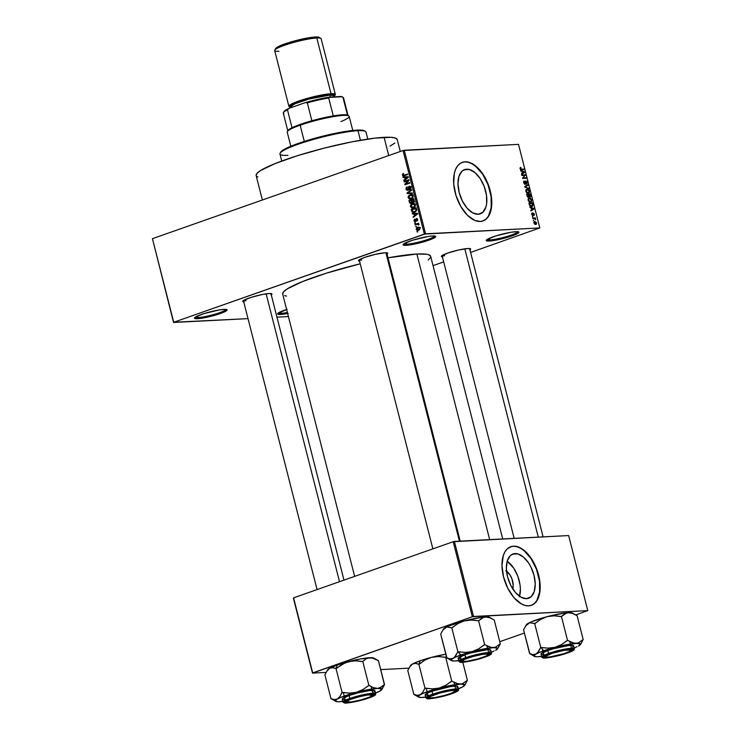<?xml version="1.0" encoding="UTF-8"?>
<svg xmlns="http://www.w3.org/2000/svg" width="740" height="740" viewBox="0 0 740 740"><rect width="100%" height="100%" fill="white"/><g stroke="black" fill="none" stroke-linecap="round" stroke-linejoin="round"><path stroke-width="1.11" d="M406.575 244.219A15.984 2.137 165.7 0 0 423.668 240.778A15.984 2.137 165.7 0 0 434.667 235.986A15.984 2.137 -14.3 0 1 423.668 240.778A15.984 2.137 -14.3 0 1 406.575 244.219L406.158 242.581L406.575 244.219A15.984 2.137 -14.3 0 1 403.763 243.867A15.984 2.137 165.7 0 0 406.575 244.219L406.094 245.319L406.575 244.219M432.697 235.958A16.872 2.257 -14.3 0 1 435.518 236.217A16.872 2.257 -14.3 0 1 425.694 241.212A16.872 2.257 -14.3 0 1 406.094 245.319L403.467 245.153L403.05 244.801L404.086 243.645L412.652 240.204L428.044 236.504L432.697 235.958L435.749 236.476L431.328 239.251L423.104 241.98L406.094 245.319A16.872 2.257 -14.3 0 1 403.124 244.478A16.872 2.257 -14.3 0 1 415.186 239.446A16.872 2.257 -14.3 0 1 432.697 235.958M197.95 317.608A15.984 2.137 165.7 0 0 215.044 314.167A15.984 2.137 165.7 0 0 226.042 309.385A15.984 2.137 -14.3 0 1 215.044 314.167A15.984 2.137 -14.3 0 1 197.95 317.608L197.534 315.98L197.95 317.608A15.984 2.137 -14.3 0 1 195.138 317.257A15.984 2.137 165.7 0 0 197.95 317.608L197.469 318.709L197.95 317.608M224.072 309.357A16.872 2.257 -14.3 0 1 226.893 309.607A16.872 2.257 -14.3 0 1 217.07 314.602A16.872 2.257 -14.3 0 1 197.469 318.709L194.842 318.542L194.426 318.191L195.471 317.035L204.027 313.603L219.419 309.894L225.672 309.348L227.125 309.866L222.703 312.641L214.48 315.37L197.469 318.709A16.872 2.257 -14.3 0 1 194.5 317.867A16.872 2.257 -14.3 0 1 206.571 312.835A16.872 2.257 -14.3 0 1 224.072 309.357M281.126 313.335A15.984 2.137 165.7 0 0 287.379 312.502A15.984 2.137 -14.3 0 1 281.126 313.335L280.71 311.697L281.126 313.335A15.984 2.137 -14.3 0 1 278.314 312.974A15.984 2.137 165.7 0 0 281.126 313.335L280.645 314.435L281.126 313.335M287.629 313.483A16.872 2.257 -14.3 0 1 280.645 314.435L278.018 314.26L277.815 313.409L287.203 309.32M489.751 239.945A15.984 2.137 165.7 0 0 506.845 236.495A15.984 2.137 165.7 0 0 517.843 231.713A15.984 2.137 -14.3 0 1 506.845 236.495A15.984 2.137 -14.3 0 1 489.751 239.945L489.334 238.308L489.751 239.945A15.984 2.137 -14.3 0 1 486.938 239.584A15.984 2.137 165.7 0 0 489.751 239.945L489.27 241.036L489.751 239.945M515.873 231.685A16.872 2.257 -14.3 0 1 518.694 231.935A16.872 2.257 -14.3 0 1 508.87 236.929A16.872 2.257 -14.3 0 1 489.27 241.036L486.226 240.528L487.262 239.371L495.828 235.931L511.22 232.221L517.473 231.676L518.925 232.194L514.504 234.969L506.28 237.697L489.27 241.036A16.872 2.257 -14.3 0 1 486.3 240.195A16.872 2.257 -14.3 0 1 498.362 235.163A16.872 2.257 -14.3 0 1 515.873 231.685M506.539 571.178A11.794 6.475 -109.4 0 1 512.764 588.892M519.545 596.264A23.477 12.885 70.6 0 0 507.205 561.179L513.782 568.246L517.834 576.266L520.072 585.062L520.396 589.336L519.388 596.791M515.049 553.566A23.477 12.885 -109.4 0 1 533.54 573.63A23.477 12.885 -109.4 0 1 528.591 598.262A23.477 12.885 -109.4 0 1 526.547 598.66L521.034 597.199L515.493 592.537L510.757 585.368L507.548 576.793L506.363 568.116L507.363 560.652L510.415 555.546L512.58 554.13L517.75 553.871L523.384 556.989L528.619 563.02L530.839 566.859L534.049 575.433L535.233 584.11L534.234 591.574L531.181 596.68L526.547 598.66A23.477 12.885 -109.4 0 1 508.056 578.597A23.477 12.885 -109.4 0 1 513.005 553.964A23.477 12.885 -109.4 0 1 515.049 553.566L511.164 554.935L515.049 553.566M531.246 605.376A31.08 17.066 70.6 0 0 537.629 572.695A31.08 17.066 70.6 0 0 513.19 546.268L513.468 546.166A31.08 17.066 -109.4 0 1 537.952 572.723A31.08 17.066 -109.4 0 1 531.394 605.329A31.08 17.066 -109.4 0 1 528.684 605.857L531.958 605.107L534.817 603.239L537.148 600.325L538.859 596.477L540.191 586.598L538.618 575.11L534.373 563.76L528.101 554.269L522.634 549.265L518.888 547.193L515.225 546.222L511.793 546.407L507.335 548.784L505.013 551.698L503.302 555.546L501.96 565.425L503.542 576.913L507.788 588.272L514.06 597.754L521.395 603.933L525.123 605.459L528.684 605.857A31.08 17.066 -109.4 0 1 504.208 579.309A31.08 17.066 -109.4 0 1 510.766 546.703A31.08 17.066 -109.4 0 1 513.468 546.166L513.19 546.268A31.08 17.066 70.6 0 0 510.628 546.749M466.663 169.192A23.477 12.885 -109.4 0 1 485.153 189.255A23.477 12.885 -109.4 0 1 480.195 213.888A23.477 12.885 -109.4 0 1 478.151 214.286L472.647 212.833L467.107 208.162L462.371 200.993L459.161 192.419L457.968 183.742L458.976 176.277L462.028 171.171L464.184 169.765L469.354 169.497L474.988 172.614L480.232 178.645L484.284 186.674L486.522 195.471L486.615 203.704L485.838 207.2L482.785 212.306L478.151 214.286A23.477 12.885 -109.4 0 1 459.66 194.232A23.477 12.885 -109.4 0 1 464.618 169.59A23.477 12.885 -109.4 0 1 466.663 169.192L462.778 170.561L466.663 169.192M461.529 162.643L464.803 161.894L468.365 162.291L472.092 163.827L475.829 166.426L482.767 174.409L488.123 185.037L491.092 196.674L491.212 207.57L488.474 216.052L486.143 218.966L482.859 221.01A31.08 17.066 70.6 0 0 489.242 188.321A31.08 17.066 70.6 0 0 464.803 161.894L465.081 161.801A31.08 17.066 -109.4 0 1 489.556 188.349A31.08 17.066 -109.4 0 1 482.998 220.955A31.08 17.066 -109.4 0 1 480.297 221.482L483.572 220.733L486.43 218.874L488.761 215.951L490.472 212.103L491.804 202.233L490.888 193.667L489.399 187.821L484.571 176.777L477.929 167.999L470.501 162.819L466.838 161.857L463.397 162.032L460.317 163.346L457.709 165.751L455.683 169.146L454.305 173.41L453.694 183.844L455.979 195.462L460.807 206.506L467.44 215.285L474.877 220.465L480.297 221.482A31.08 17.066 -109.4 0 1 455.822 194.935A31.08 17.066 -109.4 0 1 462.371 162.328A31.08 17.066 -109.4 0 1 465.081 161.801L464.803 161.894A31.08 17.066 70.6 0 0 462.232 162.375M244.006 301.892L242.711 301.421L243.645 300.385L251.304 297.304L262.506 294.455L269.24 293.512A15.096 2.017 -14.3 0 1 271.765 293.734A15.096 2.017 -14.3 0 1 271.275 294.844M359.797 261.155L358.502 260.683L359.437 259.647L364.617 257.4L375.522 254.31L385.031 252.775A15.096 2.017 -14.3 0 1 387.557 253.006A15.096 2.017 -14.3 0 1 387.066 254.116M442.668 256.891L441.752 256.734L441.567 255.966L447.487 253.136L458.402 250.046L467.911 248.511A15.096 2.017 -14.3 0 1 470.437 248.742A15.096 2.017 -14.3 0 1 469.937 249.852M444.592 255.781L444.24 254.403L444.592 255.781A14.208 1.896 -14.3 0 1 442.122 255.513A14.208 1.896 165.7 0 0 444.592 255.781M245.921 300.782L245.569 299.404L245.921 300.782A14.208 1.896 -14.3 0 1 243.46 300.505A14.208 1.896 165.7 0 0 245.921 300.782M256.123 175.491L257.03 173.299L260.619 170.505L275.178 163.54L297.582 155.659L324.407 148.065L351.583 141.904L374.967 138.13L390.998 137.307L395.438 138.056L397.232 139.555A72.807 9.731 165.7 0 0 384.088 137.326L388.731 155.557L384.088 137.326A72.807 9.731 165.7 0 0 303.964 153.707A72.807 9.731 165.7 0 0 256.123 175.51L262.367 200.004M489.677 539.617L416.879 254.014A76.359 10.203 165.7 0 0 388.01 257.825L416.879 254.014L489.677 539.617M360.214 263.801A76.359 10.203 165.7 0 0 282.68 294.058L283.633 291.745L287.397 288.804L302.66 281.505L326.155 273.236L360.214 263.801M173.733 322.242L424.362 234.081L403.06 150.516L152.44 238.678L173.539 322.464L152.44 238.678L173.539 322.464L248.011 318.635L173.733 322.242L425.565 233.803L404.262 150.238L518.509 144.365L539.812 227.929L424.362 234.081L403.06 150.516L152.44 238.678L173.733 322.242M416.435 226.903L415.593 226.607L416.296 226.357L416.435 226.903L416.296 226.357L415.593 226.607L416.435 226.903M417.027 224.322L415.177 224.978L415.038 224.433L418.609 223.175L418.174 223.924L418.914 224.932L417.027 224.322L418.914 224.932L418.174 223.924L418.609 223.175L415.038 224.433L415.177 224.978L417.027 224.322M415.482 223.175L414.779 223.424L414.65 222.879L415.482 223.175L414.65 222.879L414.779 223.424L415.482 223.175M415.519 221.649L414.243 221.242L414.03 219.882L414.835 219.012L414.548 220.603L415.371 221.103L416.49 218.522L417.526 218.957L417.665 220.418L417.018 221.038L417.212 219.613L416.518 219.114L415.519 221.649L416.602 219.068L417.212 219.613L417.018 221.038L417.712 219.419L416.389 218.55L415.288 221.14L414.548 220.603L414.835 219.012L414.03 220.742L415.159 221.722M413.965 213.953L412.384 213.999L412.236 213.425L417.554 213.351L417.702 213.925L413.244 217.375L413.096 216.811L414.446 215.83L413.965 213.953L414.446 215.83L413.096 216.811L413.244 217.375L417.702 213.925L417.554 213.351L412.236 213.425L412.384 213.999L414.382 213.888L414.261 213.398L414.382 213.888L412.384 213.999L415.963 213.842L413.965 213.953M411.579 207.912L413.531 207.82L411.579 207.912L413.475 207.838L415.464 204.86L413.438 203.435L412.346 203.676L414.335 203.565L412.346 203.676L410.802 204.795L410.432 206.626L411.061 206.59L410.432 206.626L410.682 204.989L411.912 203.852L414.132 203.5L415.51 205.128L414.613 207.209L412.05 208.033L410.432 206.626L412.476 208.042M411.218 195.092L412.069 194.657L410.08 194.759L408.536 195.887L408.156 197.71L408.785 197.682L408.156 197.71L408.138 196.729L410.293 194.685L412.874 195.258L413.124 197.21L411.625 198.755L409.424 199.042L408.156 197.71L410.21 199.134M402.394 175.084L403.624 173.373L402.958 174.612L403.402 175.362L407.536 174.029L407.675 174.566L403.226 175.926L402.394 175.084L404.345 175.741L407.675 174.566L407.536 174.029L403.494 175.362L402.976 174.908L403.624 173.373L402.523 174.113L403.448 174.067L402.523 174.113L402.394 175.084L403.023 175.056L402.394 175.084M404.641 177.36L403.05 177.406L402.911 176.832L408.23 176.768L408.378 177.332L403.92 180.791L403.772 180.218L405.113 179.237L404.641 177.36L405.113 179.237L403.772 180.218L403.92 180.791L408.378 177.332L408.23 176.768L402.911 176.832L403.05 177.406L405.058 177.304L404.928 176.804L405.058 177.304L403.05 177.406L406.639 177.258L404.641 177.36M408.138 180.569L404.216 181.957L404.077 181.411L408.97 179.691L409.118 180.264L405.779 183.936L409.71 182.558L409.84 183.095L404.947 184.824L404.799 184.242L408.138 180.569L409.118 180.236L404.799 184.242L404.947 184.824L409.84 183.095L409.71 182.558L405.779 183.936L409.118 180.264L408.97 179.691L404.077 181.411L404.216 181.957L408.138 180.569M407.694 189.847L408.591 189.801L406.575 189.042L407.185 186.822L405.992 189.2L407.842 190.393L406.251 189.838L406.14 187.683L407.185 186.822L406.547 188.913L407.796 189.81L408.452 186.97L409.793 186.175L410.894 187.026L410.876 188.691L409.942 189.477L410.45 187.664L409.377 186.813L408.48 189.958L407.842 190.393L408.813 188.126L407.453 189.903L409.451 189.801M412.495 193.51L407.167 193.529L407.028 193.001L411.523 189.671L411.662 190.226L407.657 193.029L412.356 192.946L412.495 193.51L412.356 192.946L407.657 193.029L411.662 190.226L411.523 189.671L407.028 193.001L407.167 193.529L409.054 192.983L407.167 193.529L412.495 193.51M411.246 203.38L409.72 203.038L408.952 200.559L413.854 198.829L414.233 201.724L413.281 202.492L412.254 202.224L411.246 203.38L412.254 202.224L413.429 202.446L414.289 200.522L413.854 198.829L408.952 200.559L409.387 202.242L410.765 203.491M414.631 212.241L412.254 212.158L411.227 209.476L416.13 207.746L416.574 210.576L414.631 212.241L416.648 210.16L416.13 207.746L411.227 209.476L411.634 211.067L413.531 212.482L414.631 212.241L414.067 211.881L414.668 212.269M418.516 230.306L416.898 230.325L416.213 229.261L416.703 227.883L418.026 227.199L419.303 227.291L419.996 228.54L418.516 230.306L419.941 228.161L417.712 227.291L416.25 229.456L418.516 230.306L417.675 230.492M417.739 232.018L416.898 231.722L417.601 231.472L417.739 232.018L417.601 231.472L416.898 231.722L417.739 232.018M433.039 265.642L443.686 261.895L433.039 265.642M470.594 252.423L539.812 227.929L425.565 233.803L404.262 150.238L403.06 150.516L518.509 144.365L539.812 227.929L470.594 252.423M287.777 316.591L276.954 317.146L287.777 316.591M533.401 220.714L533.762 220.15L533.401 220.714M532.449 216.996L532.818 216.431L532.449 216.996M530.053 207.57L531.218 207.977L531.69 209.855L530.913 210.946L533.975 209.041L529.905 206.996L531.218 207.977L531.69 209.855L533.975 209.041L533.836 208.467L529.905 206.996L530.053 207.57M530.451 202.177L531.718 199.994L529.341 197.996L528.193 198.736L528.277 200.642L529.766 202.094L531.505 201.678L531.644 199.735L530.645 198.357L529.183 198.006L528.277 198.588L528.12 200.179L529.054 201.706L530.913 202.094M528.175 193.26L529.442 191.077L527.065 189.079L525.918 189.819L526.001 191.725L527.49 193.186L529.239 192.761L529.368 190.818L528.379 189.44L526.908 189.098L526.001 189.681L525.844 191.262L526.778 192.788L528.638 193.177M525.123 184.389L525.751 183.52L525.243 183.696L525.751 183.52L525.28 181.855L526.02 181.513L526.843 182.503L526.621 184.158L527.25 182.465L525.567 181.087L524.984 183.844L524.364 184.066L524.984 183.844L523.726 182.91L524.586 181.429L523.948 181.05L523.679 182.752L524.706 184.297L525.696 183.89L525.844 181.559L526.788 182.308L526.621 184.158L527.324 182.808L526.686 181.346L525.724 181.004L525.271 183.659L524.716 183.788L524.188 180.93L523.679 182.752L525.317 184.353M520.72 170.977L521.885 171.393L522.366 173.271L521.589 174.363L524.651 172.448L520.581 170.404L521.885 171.393L522.366 173.271L524.651 172.448L524.503 171.874L520.581 170.404L520.72 170.977M520.109 167.776L520.747 169.654L523.948 169.682L523.809 169.146L520.784 169.136L520.877 167.406L520.081 168.637L521.561 169.812L523.948 169.682L523.809 169.146L520.914 169.21L520.877 167.406L520.109 167.776L520.877 167.406M521.885 175.528L524.688 175.38L522.616 178.396L526.121 178.21L525.983 177.674L523.171 177.813L525.252 174.797L521.746 174.982L521.885 175.528L524.688 175.38L522.616 178.396L526.121 178.21L525.983 177.674L523.171 177.813L525.252 174.797L521.746 174.982L521.885 175.528M524.836 187.1L528.776 188.626L525.169 186.785L527.935 185.342L527.796 184.778L524.697 186.572L528.776 188.626L525.169 186.785L527.935 185.342L527.796 184.778L524.697 186.572L524.836 187.1M530.062 197.173L530.562 195.638L530.127 193.945L528.304 194.592L530.127 193.945L526.621 194.13L527.352 196.646L528.499 197.404L529.174 196.627L529.951 197.173L530.608 196.738L530.127 193.945L526.621 194.13L528.499 197.404L529.174 196.627L530.229 197.136M531.598 206.599L532.948 205.248L532.467 205.415L532.948 205.248L532.402 202.862L530.571 203.509L532.402 202.862L528.896 203.047L529.831 205.831L531.598 206.599L532.92 205.609L532.402 202.862L528.896 203.047L529.304 204.638L532.153 206.497M532.874 215.562L533.346 214.304L532.856 213.842L533.503 213.49L533.993 214.174L533.947 215.423L534.354 214.128L533.077 213.028L532.865 214.868L532.153 215.201L532.671 215.026L531.755 214.424L532.199 212.926L531.718 214.295L532.541 215.497L533.299 215.322L533.503 213.49L534.206 215.312L534.28 213.888L533.041 213.055L532.587 215.016L532.199 212.926L531.801 213.176L531.718 214.295L533.041 215.534M532.846 218.55L534.715 218.55L535.603 219.586L535.26 217.875L532.707 218.004L532.846 218.55L535.399 218.411L535.26 217.875L532.707 218.004L532.846 218.55M535.668 224.451L536.583 222.87L534.872 221.427L534.178 221.676L534.872 221.427L533.938 223.008L535.002 224.359L536.445 224.1L536.528 222.685L534.659 221.454L533.938 223.008L536.047 224.377M499.768 641.7L524.383 633.042L499.768 641.7M575.729 614.977L587.764 610.593L473.517 616.476L454.397 541.43L568.635 535.557L587.764 610.593L472.324 616.744L453.195 541.708L293.577 597.855L312.706 672.901L472.324 616.744L312.502 673.113L293.373 598.077L312.502 673.113L326.1 672.42L312.502 673.113L293.577 597.855L453.195 541.708L472.324 616.744L473.517 616.476L454.397 541.43L453.195 541.708L568.635 535.557L587.764 610.593L575.729 614.977M408.97 668.155L380.702 669.607L408.97 668.155M502.71 538.951L430.671 256.336A76.359 10.203 165.7 0 0 416.879 254.014L426.795 254.282L428.784 254.782L430.671 256.354M288.175 313.371L280.645 314.435A16.872 2.257 -14.3 0 1 277.676 313.584A16.872 2.257 -14.3 0 1 286.611 309.505M442.409 256.863A15.096 2.017 -14.3 0 1 441.447 256.123A15.096 2.017 -14.3 0 1 452.242 251.628A15.096 2.017 -14.3 0 1 467.911 248.511L470.261 248.659L470.446 249.426L469.697 250.009M359.529 261.127A15.096 2.017 -14.3 0 1 358.567 260.387A15.096 2.017 -14.3 0 1 369.371 255.892A15.096 2.017 -14.3 0 1 385.031 252.775L387.39 252.923L387.76 253.237L386.826 254.273M243.738 301.864A15.096 2.017 -14.3 0 1 242.775 301.125A15.096 2.017 -14.3 0 1 253.579 296.629A15.096 2.017 -14.3 0 1 269.24 293.512L271.969 293.974L271.034 295.001M430.55 257.418L428.173 260.045M286.546 296.111L284.558 295.611M394.855 143.079L389.971 146.141M257.918 176.99L256.678 176.333M361.712 260.045A14.208 1.896 -14.3 0 1 359.252 259.777A14.208 1.896 165.7 0 0 361.712 260.045M531.255 605.376L534.539 603.341L536.87 600.427L539.608 591.945L539.479 581.048L536.519 569.402L531.154 558.783L524.216 550.801L520.479 548.192L516.76 546.666L513.19 546.268L509.916 547.017M505.836 570.744L509.888 574.758L511.923 578.791L513.209 585.349L512.7 589.096M520.498 168.646L521.062 167.952M520.433 169.386L520.914 169.21L520.433 169.386M520.599 169.553L521.404 169.266L520.599 169.553M521.977 169.784L523.809 169.146L521.977 169.784M523.818 172.124L524.503 171.874L523.818 172.124M521.589 174.363L524.651 172.448L521.441 173.789L521.589 174.363M522.348 171.551L524.225 172.226L522.348 173.197L521.968 171.689L524.225 172.226L522.727 173.067L522.348 171.551M523.421 175.445L525.252 174.797L523.421 175.445M524.355 175.75L525.4 175.38L524.355 175.75M522.523 178.044L523.171 177.813L522.523 178.044M524.151 178.312L525.983 177.674L524.151 178.312M524.346 181.522L523.578 181.79M523.587 181.772L524.586 181.429M524.383 184.075L524.984 183.844M525.132 186.314L527.935 185.342L525.132 186.314M524.771 186.85L525.668 186.536L524.771 186.85M525.132 187.22L525.779 186.989L525.132 187.22M527.935 188.302L528.628 188.053L527.935 188.302M527.065 189.079L526.001 189.681M527.195 189.625L529.035 191.105L528.785 192.446L527.148 193.038L528.046 192.724L525.881 191.373L527.195 189.625L528.896 190.707L528.961 192.233L527.565 192.687L526.214 191.049L527.195 189.625L525.826 190.041M527.74 197.127L529.174 196.627L527.74 197.127M528.499 197.404L529.174 196.627M528.813 194.565L529.859 194.509L530.099 195.453L529.868 196.637L528.785 196.313L529.248 196.156L528.434 194.703L529.859 194.509L530.09 196.553L529.377 196.378L528.813 194.565M527.176 194.648L528.397 194.583L528.36 196.868L527.703 197.099L528.36 196.868L527.278 196.488L526.788 194.787L528.397 194.583L528.61 196.785L527.722 196.488L527.176 194.648M529.341 196.84L529.868 196.637M529.341 197.996L528.277 198.588M529.47 198.533L531.311 200.022L531.052 201.363L529.415 201.955L530.321 201.631L528.147 200.29L529.47 198.533L531.172 199.624L531.154 201.271L529.84 201.595L528.462 199.772L529.47 198.533L528.101 198.958M529.442 203.565L532.134 203.426L532.504 205.165L530.524 206.386L531.468 206.053L530.043 206.053L530.552 205.877L529.063 203.694L532.134 203.426L532.264 205.766L530.413 205.803L529.442 203.565M530.626 206.432L531.468 206.053M533.142 208.708L533.836 208.467L533.142 208.708M530.913 210.946L533.975 209.041L530.765 210.382L530.913 210.946M531.672 208.144L533.549 208.81L531.672 209.79L531.292 208.273L533.549 208.81L532.06 209.651L531.672 208.144M532.088 214.313L532.384 213.462M533.993 214.174L533.808 214.868M532.347 216.589L532.818 216.431L532.347 216.589M533.429 218.513L535.26 217.875L533.429 218.513M535.612 219.059L534.687 218.541L535.196 219.447L535.612 219.059M533.299 220.317L533.762 220.15L533.299 220.317M535.011 221.972L536.213 222.879L535.51 223.906L534.696 224.192L535.51 223.906L533.966 223.119L535.492 222.028L536.232 222.944L535.806 223.859L534.345 223.129L535.011 221.972L533.882 222.315M534.752 224.229L535.51 223.906M528.785 192.446L528.046 192.724M527.722 197.118L528.36 196.868M531.052 201.363L530.321 201.631M404.17 175.214L403.494 175.362M403.494 175.935L404.345 175.741M404.715 180.172L403.772 180.218L404.715 180.172M405.973 179.191L405.113 179.237L405.973 179.191M406.639 177.258L405.058 177.304L406.649 177.267M407.259 177.239L405.252 177.341L408.351 177.239L405.64 178.849L406.473 178.812L405.64 178.849L405.252 177.341L407.259 177.239M406.815 177.35L405.252 177.341L405.64 178.849L407.805 177.267M406.047 181.309L404.077 181.411L406.047 181.309M407.749 183.835L405.779 183.936L407.749 183.835M406.806 184.167L404.799 184.242L406.806 184.167M405.992 189.2L406.611 189.172L405.992 189.2M409.377 186.813L411.033 187.516L410.423 187.553L409.747 188.959L410.737 188.913L409.747 188.959L409.942 189.477L410.996 187.331L409.257 186.258L410.062 186.221L409.257 186.258L408.276 188.173L409.377 186.813L411.616 186.656M407.768 192.964L407.028 193.001L407.768 192.964M408.221 193.001L407.657 193.029L408.221 193.001M408.489 192.992L407.657 193.029M412.476 193.418L409.164 193.427L412.476 193.418M408.536 195.887L409.257 195.85L408.536 195.887M409.303 199.005L411.255 198.903L409.303 199.005L411.2 198.921L413.188 195.943L411.172 194.518L412.069 194.657L410.21 195.304L413.225 196.119L412.615 196.156L412.125 197.756L412.865 197.719L410.219 198.561L412.226 198.459M411.283 198.894L410.691 198.533M410.598 198.431L411.311 198.903M412.421 198.44L411.745 198.413M411.079 198.376L408.73 197.506L410.21 195.304L408.693 196.914L409.738 198.514L411.884 197.95L412.643 196.267L411.236 195.092M410.922 200.457L408.952 200.559L410.922 200.457M411.421 200.29L411.958 200.105L411.421 200.29M413.457 199.578L413.993 199.384L413.457 199.578M412.254 202.224L413.429 202.446M413.753 201.724L413.697 202.187M413.216 201.928L413.771 201.289L413.42 199.578L411.958 200.096L414.039 199.55L413.42 199.578L413.66 200.522L414.28 200.494L413.66 200.522L413.216 201.928L414.141 201.881L412.411 201.659L411.958 200.096L412.457 201.733L413.216 201.928L412.411 201.659M411.098 202.843L411.745 202.066L411.385 200.29L409.664 200.901L412.004 200.263L411.385 200.29L411.653 201.363L412.282 201.335L411.653 201.363L411.098 202.843L412.05 202.797L410.164 202.594L409.664 200.901L410.164 202.594L411.098 202.843L410.164 202.594M413.105 202.742L413.66 201.262M410.802 204.795L411.532 204.758L410.802 204.795M413.493 204.009L414.345 203.574M414.354 203.565L412.476 204.222L415.501 205.036L414.89 205.063L414.4 206.673L415.14 206.626L412.495 207.478L414.502 207.367M414.696 207.348L414.012 207.329M413.355 207.293L411.005 206.423L412.476 204.222L410.95 206.025L412.014 207.431L414.28 206.774L414.863 204.962L413.503 204.009M413.197 209.374L411.227 209.476L413.197 209.374M415.732 208.486L416.269 208.301L415.732 208.486M411.94 209.809L416.305 208.458L415.695 208.495L415.936 209.457L416.555 209.42L415.936 209.457L416.037 210.262L416.639 210.234L414.502 211.696L415.788 211.631L413.253 211.899L411.94 209.809L412.55 211.585L414.345 211.751L415.963 210.558L415.695 208.495L411.94 209.809M415.538 211.806L413.253 211.899M414.039 216.765L413.096 216.811L414.039 216.765M415.307 215.784L414.446 215.83L415.307 215.784M415.963 213.842L414.382 213.888L415.973 213.86M416.139 213.934L414.585 213.934L416.583 213.823L414.585 213.934L414.964 215.442L417.675 213.832L416.583 213.823L417.665 213.832L414.964 215.442L415.797 215.396L414.964 215.442L414.585 213.934L417.129 213.86M415.288 221.14L416.185 221.094L414.548 220.603M416.25 220.844L415.575 220.881L416.25 220.844M416.296 220.243L415.639 220.279L416.296 220.243M416.99 218.522L416.389 218.55L416.99 218.522M417.647 220.474L416.814 220.511L417.647 220.474M417.749 219.586L417.212 219.613L417.749 219.586M416.602 219.068L417.212 219.613M417.564 219.022L416.814 219.059M415.399 222.842L414.65 222.879L415.399 222.842M417.009 224.331L415.038 224.433L417.009 224.331M417.268 224.248L418.193 223.924L417.268 224.248M418.914 224.923L418.359 224.951L418.914 224.923M418.997 224.507L418.331 224.544L418.997 224.507M418.84 224.118L417.776 224.174L418.84 224.118M416.343 226.56L415.593 226.607L416.343 226.56M419.164 227.217L417.712 227.291L419.164 227.217M418.526 227.115L417.712 227.291M418.396 229.715L418.905 230.223M417.85 227.837L416.731 229.021L417.906 229.89L419.506 229.715L418.35 229.77L419.969 228.29L417.85 227.837L419.432 228.318L418.35 229.77L416.768 229.289L417.85 227.837L420.496 227.596M418.35 229.77L419.728 229.807M417.647 231.685L416.898 231.722L417.647 231.685M367.799 139.083L366.004 132.062A44.4 5.929 165.7 0 0 357.984 130.712A44.4 5.929 -14.3 0 1 365.412 131.387L364.348 130.767A43.512 5.818 165.7 0 0 357.069 130.111L357.984 130.712L360.426 140.276L357.984 130.712A44.4 5.929 165.7 0 0 309.135 140.702A44.4 5.929 165.7 0 0 279.961 153.994L281.755 161.015M280.673 152.301L284.946 148.981L294.973 144.615L321.41 136.521L337.653 132.839L351.62 130.582L361.203 130.092L364.589 130.934M287.98 155.345A44.4 5.929 -14.3 0 1 280.155 153.115A44.4 5.929 -14.3 0 1 311.919 139.879A44.4 5.929 -14.3 0 1 357.984 130.712L357.069 130.111A43.512 5.818 165.7 0 0 311.919 139.092A43.512 5.818 165.7 0 0 280.793 152.061L280.155 153.115M454.564 657.203L453.204 658.249A24.022 3.21 -14.3 0 1 460.863 655.011L457.986 651.709A27.574 3.682 165.7 0 0 457.764 651.783L455.766 655.723L453.204 658.249L450.188 658.877L446.784 657.971L440.698 634.097L442.825 630.091L446.849 627.011L451.807 627.835L457.894 651.709L454.564 657.203M488.067 654.271A14.208 1.896 165.7 0 0 488.816 653.549A14.208 1.896 165.7 0 1 488.77 653.642L488.132 654.697A13.32 1.776 -14.3 0 1 477.004 659.118A13.32 1.776 -14.3 0 1 463.24 661.403A13.32 1.776 -14.3 0 1 462.556 661.218A13.32 1.776 -14.3 0 1 471.861 656.815A13.32 1.776 -14.3 0 1 487.336 654.058L487.614 653.522L487.336 654.058L488.197 654.548L485.847 656.149L477.494 658.989L467.846 661.088L464.378 661.44L462.38 660.913L464.729 659.312L473.082 656.473L482.721 654.364L487.336 654.058A13.32 1.776 -14.3 0 1 488.132 654.697M483.803 657.287L472.897 660.376L463.388 661.912L461.029 661.764L460.844 660.996L466.764 658.165A15.096 2.017 -14.3 0 1 489.714 653.772A15.096 2.017 -14.3 0 1 483.803 657.287A15.096 2.017 -14.3 0 1 467.948 661.366A15.096 2.017 -14.3 0 1 460.724 661.162A15.096 2.017 -14.3 0 1 466.764 658.165L477.679 655.076L487.188 653.54L489.538 653.688L489.723 654.456L483.803 657.287M489.723 651.311L490.768 650.155L490.352 649.803L487.716 649.637L470.714 652.976L464.896 654.808L466.071 658.202C471.63 656.084 479.002 654.419 488.169 653.198C492.341 653.735 491.12 655.085 484.506 657.25L490.111 654.817L491.12 653.698L490.713 653.355L480.871 654.225L466.071 658.202L461.834 659.904L459.457 661.764L462.408 662.263L469.697 661.236L484.506 657.25C478.937 659.368 471.574 661.042 462.408 662.263C458.236 661.726 459.447 660.376 466.071 658.202L465.636 657.703L458.809 661.384A16.872 2.257 -14.3 0 1 465.636 657.703L464.896 654.808A16.872 2.257 165.7 0 0 458.069 658.48L461.113 658.998M443.408 629.74L444.305 628.232L446.849 627.011L452.131 627.751L457.82 623.626L464.322 620.897L471.26 620.065L478.577 620.768L484.663 644.642L478.641 648.851L472.148 651.588L465.21 652.412L457.894 651.709L451.807 627.835L457.82 623.626L464.322 620.897L481.379 617.364L485.533 616.957L489.704 617.706L494.227 619.963L500.314 643.837L495.282 647.306L491.295 647.509L484.663 644.642L478.577 620.768L483.609 617.308L487.142 616.92L489.769 617.502M494.135 650.932L491.332 652.365M442.825 630.091L445.378 627.557L448.597 626.022L464.322 620.897A24.022 3.21 165.7 0 0 445.378 627.557A24.022 3.21 165.7 0 0 443.417 629.083L440.698 634.097L446.969 657.962A27.574 3.682 -14.3 0 1 446.914 657.897L450.188 658.877L453.204 658.249A24.022 3.21 -14.3 0 0 451.456 660.616A24.022 3.21 -14.3 0 0 455.479 660.977A24.022 3.21 -14.3 0 0 458.634 660.7L453.87 661.014L451.233 660.441L452.131 658.924L456.423 656.713L475.191 650.812L495.282 647.306L500.185 643.911A27.574 3.682 165.7 0 0 500.129 643.846A27.574 3.682 -14.3 0 1 500.185 643.911L498.168 647.87L500.314 643.837L494.227 619.963L489.704 617.706L485.533 616.957A24.022 3.21 165.7 0 0 464.322 620.897L471.26 620.065L478.762 620.758L481.851 618.104L485.533 616.957A24.022 3.21 165.7 0 1 489.547 617.317L492.766 619.195M451.456 660.616L446.914 657.897A27.574 3.682 165.7 0 0 446.969 657.962L449.134 659.248M493.358 647.657L497.595 648.194L495.624 650.377A24.022 3.21 -14.3 0 0 497.585 648.86A24.022 3.21 -14.3 0 0 493.358 647.657L489.186 646.908L484.848 644.633A27.574 3.682 165.7 0 0 484.339 644.734L478.641 648.851L472.148 651.588A24.022 3.21 -14.3 0 1 493.358 647.657M484.552 657.24C494.57 653.402 490.333 653.873 491.499 653.05L488.002 652.569L479.649 653.855L465.636 657.703A16.872 2.257 -14.3 0 1 482.388 653.318A16.872 2.257 -14.3 0 1 491.499 653.05L490.768 650.146A16.872 2.257 165.7 0 0 481.648 650.423A16.872 2.257 165.7 0 0 464.896 654.808L458.282 657.971L458.809 661.384L460.206 662.235C460.604 663.04 475.413 660.644 484.552 657.24L484.589 657.222M462.213 660.792A14.208 1.896 -14.3 0 1 461.409 660.543A14.208 1.896 165.7 0 0 462.408 660.811M484.663 644.642L484.339 644.734A27.574 3.682 -14.3 0 1 484.848 644.633L484.663 644.642M458.217 651.626A27.574 3.682 165.7 0 0 457.986 651.709L460.863 655.011A24.022 3.21 -14.3 0 1 472.148 651.588L465.21 652.412L457.764 651.783A27.574 3.682 -14.3 0 1 457.986 651.709A27.574 3.682 -14.3 0 1 458.217 651.626M455.479 660.977L457.403 660.626M461.409 660.543A14.208 1.896 165.7 0 0 461.492 660.598L462.556 661.218M459.429 541.171L385.91 252.747L459.429 541.171M346.616 701.548A14.208 1.896 165.7 0 1 345.608 701.27A14.208 1.896 165.7 0 0 345.7 701.335L346.764 701.955A13.32 1.776 -14.3 0 1 353.054 698.477A13.32 1.776 -14.3 0 1 367.78 694.98L358.345 696.923L349.585 699.763L346.635 701.844L351.213 701.946A13.32 1.776 -14.3 0 1 346.764 701.955M339.512 581.696L266.132 293.836L339.512 581.696M351.213 701.946L360.639 700.003L369.399 697.163L372.359 695.082L367.78 694.98A13.32 1.776 -14.3 0 1 372.34 695.434A13.32 1.776 -14.3 0 1 364.358 698.949A13.32 1.776 -14.3 0 1 351.213 701.946M372.34 695.434L372.979 694.379A14.208 1.896 165.7 0 0 373.025 694.287A14.208 1.896 165.7 0 1 372.276 695.008M566.544 649.665L566.442 649.988A13.32 1.776 -14.3 0 1 571.012 650.442A13.32 1.776 -14.3 0 1 563.029 653.947A13.32 1.776 -14.3 0 1 549.876 656.944L564.139 653.596L569.495 651.515L571.021 650.081L564.352 650.303L552.179 653.337L545.324 656.482L545.769 657.083L549.876 656.944A13.32 1.776 -14.3 0 1 545.436 656.954A13.32 1.776 -14.3 0 1 551.726 653.485A13.32 1.776 -14.3 0 1 566.442 649.988L566.544 649.665M571.012 650.442L571.65 649.387A14.208 1.896 165.7 0 0 571.696 649.285A14.208 1.896 165.7 0 1 570.947 650.007M464.803 248.834L538.285 537.12L464.803 248.834M545.278 656.547A14.208 1.896 165.7 0 1 544.279 656.278A14.208 1.896 165.7 0 0 544.363 656.334L545.436 656.954M454.702 689.995L454.416 690.522A13.32 1.776 -14.3 0 1 455.22 691.169A13.32 1.776 -14.3 0 1 444.083 695.591A13.32 1.776 -14.3 0 1 430.319 697.876L429.459 697.385L430.56 696.405L440.161 692.945L449.809 690.836L453.278 690.485L455.276 691.012L451.271 693.306L444.574 695.452L434.935 697.561L430.319 697.876A13.32 1.776 -14.3 0 1 429.635 697.691A13.32 1.776 -14.3 0 1 438.94 693.288A13.32 1.776 -14.3 0 1 454.416 690.522L454.702 689.995M455.22 691.169L455.858 690.115A14.208 1.896 165.7 0 0 455.905 690.022A14.208 1.896 165.7 0 1 455.156 690.744M429.302 697.265A14.208 1.896 -14.3 0 1 428.488 697.015A14.208 1.896 165.7 0 0 428.571 697.071L429.635 697.691M283.91 113.757A31.08 4.153 -14.3 0 1 283.439 112.573A31.08 4.153 -14.3 0 1 287.462 109.825L292.022 127.733A31.08 4.153 165.7 0 0 288.008 130.481A31.08 4.153 165.7 0 0 287.851 130.962A31.08 4.153 -14.3 0 1 292.022 127.733L300.449 124.32A31.08 4.153 165.7 0 0 292.022 127.733L287.462 109.825L289.127 108.308L305.213 102.657L307.313 102.842L311.873 120.749A31.08 4.153 165.7 0 0 300.449 124.32L311.873 120.749A31.08 4.153 -14.3 0 1 333.287 115.903L342.49 114.793L347.495 115.172A31.08 4.153 165.7 0 0 333.287 115.903A31.08 4.153 165.7 0 0 311.873 120.749L307.313 102.842A31.08 4.153 -14.3 0 1 328.717 97.995L329.846 97.07L341.362 96.478L342.925 97.264L347.495 115.172A31.08 4.153 165.7 0 1 347.689 115.264L348.753 115.884A31.968 4.274 -14.3 0 1 340.89 121.601M288.008 130.481L287.37 131.535A31.968 4.274 -14.3 0 1 300.163 125.199L300.449 124.32L300.163 125.199A31.968 4.274 165.7 0 0 287.231 132.164L290.82 146.252M304.297 141.405L300.163 125.199L304.297 141.405M352.767 130.462L349.178 116.374A31.968 4.274 165.7 0 0 331.899 116.892A31.968 4.274 165.7 0 0 300.163 125.199A31.968 4.274 -14.3 0 1 348.753 115.884M283.975 111.74L289.127 108.308L305.213 102.657A30.192 4.033 165.7 0 1 329.846 97.07L328.717 97.995L333.287 115.903L328.717 97.995A31.08 4.153 165.7 0 0 307.313 102.842L305.213 102.657L308.358 101.769L327.099 97.523L342.074 96.746A30.192 4.033 165.7 0 0 341.362 96.478L342.925 97.264L347.495 115.172M283.439 112.573L284.077 111.518A30.192 4.033 165.7 0 1 289.127 108.308L287.462 109.825A31.08 4.153 165.7 0 0 283.309 113.183L287.869 131.091M348.096 115.736L343.536 97.837A31.08 4.153 165.7 0 0 342.925 97.264A31.08 4.153 -14.3 0 1 343.12 97.366L342.056 96.746M333.87 96.117L335.35 94.48L321.132 38.702A23.976 3.2 165.7 0 0 316.803 37.981L315.332 37.009A22.552 3.015 165.7 0 0 291.93 41.662A22.552 3.015 165.7 0 0 275.798 48.387L274.771 50.08A23.976 3.2 -14.3 0 1 291.93 42.929A23.976 3.2 -14.3 0 1 316.803 37.981A23.976 3.2 165.7 0 0 290.422 43.373A23.976 3.2 165.7 0 0 274.67 50.551L288.887 106.32A23.976 3.2 -14.3 0 1 304.639 99.132A23.976 3.2 -14.3 0 1 331.021 93.74L316.803 37.981L331.021 93.74A23.976 3.2 -14.3 0 1 335.35 94.47A23.976 3.2 -14.3 0 1 333.925 96.08M278.999 51.273A23.976 3.2 -14.3 0 1 274.771 50.08M302.151 103.73A23.088 3.09 165.7 0 0 297.943 105.21L302.151 103.73M333.777 95.627L329.837 95.09A0.888 0.731 87.1 0 1 330.318 93.989L333.832 95.728L334.489 94.701L330.318 93.989A0.888 0.731 -92.9 0 0 329.837 95.09A22.2 2.969 165.7 0 0 305.407 100.085A22.2 2.969 165.7 0 0 290.82 106.727L291.051 107.633M330.336 97.051L329.837 95.09L330.336 97.051M290.903 107.05A23.976 3.2 -14.3 0 1 288.887 106.32L290.94 107.05M335.35 94.48L333.296 93.74L328.014 94.008L311.364 97.282L295.158 102.37L290.367 104.664L288.887 106.31M291.726 106.8L289.747 106.088L291.171 104.507L302.891 99.798L315.776 96.339L330.318 93.989L304.371 99.345L291.255 104.46L290.811 106.699M319.412 37.694L317.479 37L312.511 37.259L296.851 40.33L281.598 45.122L277.093 47.286L275.696 48.831M334.119 96.857L333.842 95.765A22.2 2.969 165.7 0 0 329.837 95.09L308.802 99.114L295.177 103.692L290.811 106.579M316.803 37.981A23.976 3.2 -14.3 0 1 320.818 38.341L319.107 37.352A22.552 3.015 165.7 0 0 315.332 37.009L316.803 37.981M327.617 670.477L329.587 668.294A24.022 3.21 165.7 0 0 327.626 669.811L324.897 674.834L330.983 698.708L324.897 674.834L327.034 670.819L329.587 668.294L332.611 667.665L336.339 668.488L342.028 664.363L348.531 661.625A24.022 3.21 165.7 0 0 337.246 665.057L336.117 668.544L337.246 665.057L348.531 661.625L355.468 660.802L362.785 661.505L368.871 685.379L362.85 689.587L356.356 692.326L349.41 693.149L342.102 692.446L339.965 696.451L337.412 698.986L334.387 699.615L330.983 698.708L333.342 699.975M339.688 701.714L339.679 701.714A24.022 3.21 -14.3 0 0 342.842 701.437L338.078 701.751L335.442 701.168L336.339 699.661L340.631 697.45L359.4 691.548L379.481 688.043L384.522 684.574L378.436 660.7L384.384 684.648A27.574 3.682 165.7 0 0 384.338 684.583A27.574 3.682 -14.3 0 1 384.384 684.648L382.377 688.607L384.522 684.574L381.248 687.238L377.567 688.385L381.803 688.931L379.833 691.114A24.022 3.21 -14.3 0 1 375.532 693.102L378.344 691.669M368.011 698.024A15.096 2.017 -14.3 0 1 352.157 702.103A15.096 2.017 -14.3 0 1 344.933 701.89A15.096 2.017 -14.3 0 1 350.973 698.902L367.225 694.758L372.831 694.268L374.116 694.74L373.191 695.776L368.011 698.024L354.331 701.705L345.238 702.501L345.053 701.733L345.802 701.15L350.973 698.902A15.096 2.017 -14.3 0 1 373.922 694.509A15.096 2.017 -14.3 0 1 368.011 698.024L368.011 698.024M373.931 692.048L374.976 690.892L374.551 690.54L369.815 690.559L358.095 692.862L349.104 695.545A16.872 2.257 165.7 0 1 365.856 691.16A16.872 2.257 165.7 0 1 374.967 690.883L375.707 693.787L372.211 693.297L363.858 694.592L349.844 698.44L350.27 698.939C355.838 696.821 363.211 695.156 372.377 693.935C376.549 694.462 375.328 695.822 368.714 697.987L374.311 695.554L375.125 694.925L374.921 694.092L365.079 694.962L350.27 698.939L346.043 700.632L343.656 702.491L346.607 702.991L353.905 701.964L368.714 697.987C363.146 700.105 355.783 701.77 346.607 702.991C342.435 702.463 343.656 701.104 350.27 698.939L349.844 698.44A16.872 2.257 -14.3 0 1 366.596 694.055A16.872 2.257 -14.3 0 1 375.707 693.787C374.523 694.62 378.825 694.101 368.761 697.977L368.798 697.959M368.761 697.977C359.621 701.381 344.812 703.777 344.414 702.972L343.018 702.121A16.872 2.257 -14.3 0 1 349.844 698.44L343.018 702.121L342.278 699.217A16.872 2.257 165.7 0 1 349.104 695.545L349.844 698.44L349.104 695.545L342.49 698.708L342.694 699.559L345.321 699.735M327.034 670.819L329.587 668.294L337.246 665.057A24.022 3.21 165.7 0 0 329.587 668.294L332.611 667.665L336.016 668.572L342.102 692.446L336.016 668.572L345.164 662.781L360.426 658.933L371.795 657.841L378.436 660.7L373.756 658.054A24.022 3.21 165.7 0 0 369.741 657.693L373.978 658.239M379.833 691.114A24.022 3.21 -14.3 0 0 381.794 689.597A24.022 3.21 -14.3 0 0 377.567 688.385L373.395 687.645L369.057 685.37A27.574 3.682 165.7 0 0 368.548 685.462A27.574 3.682 -14.3 0 1 369.057 685.37L362.85 689.587L356.356 692.326L349.41 693.149L342.426 692.363A27.574 3.682 165.7 0 0 341.963 692.52L339.965 696.451L337.412 698.986A24.022 3.21 -14.3 0 1 356.356 692.326A24.022 3.21 -14.3 0 1 377.567 688.385L373.395 687.645L368.871 685.379L362.785 661.505L366.06 658.841L369.741 657.693L373.913 658.443L376.975 659.932M342.102 692.446L341.963 692.52A27.574 3.682 -14.3 0 1 342.426 692.363L342.102 692.446M331.122 698.634A27.574 3.682 165.7 0 0 331.178 698.699L335.664 701.354A24.022 3.21 -14.3 0 1 337.412 698.986L334.387 699.615L331.178 698.699A27.574 3.682 -14.3 0 1 331.122 698.634M341.612 701.363L339.679 701.714A24.022 3.21 -14.3 0 1 335.664 701.354M362.461 661.588L366.06 658.841L369.741 657.693A24.022 3.21 165.7 0 0 348.531 661.625L355.468 660.802L362.461 661.588M537.443 652.939L536.084 653.984A24.022 3.21 -14.3 0 1 543.734 650.747L540.866 647.445A27.574 3.682 165.7 0 0 540.635 647.519L538.637 651.459L536.084 653.984L533.059 654.613L529.655 653.707L523.568 629.832L525.705 625.827L529.72 622.747L534.687 623.57L540.764 647.445L537.443 652.939M566.683 653.022L555.768 656.112L546.259 657.647L543.909 657.499L543.724 656.732L549.644 653.901A15.096 2.017 -14.3 0 1 572.584 649.507A15.096 2.017 -14.3 0 1 566.683 653.022A15.096 2.017 -14.3 0 1 550.819 657.101A15.096 2.017 -14.3 0 1 543.604 656.898A15.096 2.017 -14.3 0 1 549.644 653.901L560.55 650.812L570.059 649.276L572.418 649.424L572.603 650.192L566.683 653.022M572.594 647.047L573.639 645.89L573.223 645.539L568.477 645.558L553.585 648.712L547.776 650.543L548.941 653.938C554.51 651.82 561.873 650.155 571.04 648.934C575.211 649.47 573.99 650.821 567.377 652.985L572.982 650.553L573.787 649.923L573.593 649.1L563.751 649.961L548.941 653.938L543.336 656.38L542.327 657.499L545.278 657.999L552.577 656.972L567.377 652.985C561.817 655.104 554.445 656.778 545.278 657.999C541.107 657.462 542.327 656.112 548.941 653.938L548.507 653.438L541.68 657.12A16.872 2.257 -14.3 0 1 548.507 653.438L547.776 650.543A16.872 2.257 165.7 0 0 540.94 654.225L543.993 654.734M526.288 625.476L527.185 623.968L529.72 622.747L535.002 623.487L540.699 619.362L547.193 616.633L554.14 615.8L561.447 616.503L567.534 640.387L561.521 644.586L555.019 647.324L548.081 648.148L540.764 647.445L534.687 623.57L540.699 619.362L547.193 616.633L564.25 613.099L568.403 612.692L572.584 613.442L577.107 615.699L583.185 639.573L578.153 643.041L574.175 643.245L567.534 640.387L561.447 616.503L566.489 613.044L570.013 612.655L572.649 613.238M577.015 646.668L574.203 648.101M525.705 625.827L528.258 623.293L531.468 621.757L547.193 616.633A24.022 3.21 165.7 0 0 528.258 623.293A24.022 3.21 165.7 0 0 526.297 624.819L523.568 629.832L529.84 653.698A27.574 3.682 -14.3 0 1 529.784 653.633L533.059 654.613L536.084 653.984A24.022 3.21 -14.3 0 0 534.336 656.352A24.022 3.21 -14.3 0 0 538.35 656.713A24.022 3.21 -14.3 0 0 541.504 656.436L536.74 656.75L534.114 656.177L535.011 654.66L539.293 652.449L558.071 646.547L578.153 643.041L583.055 639.656A27.574 3.682 165.7 0 0 583 639.582A27.574 3.682 -14.3 0 1 583.055 639.656L581.039 643.606L583.185 639.573L577.107 615.699L572.584 613.442L568.403 612.692A24.022 3.21 165.7 0 0 547.193 616.633L554.14 615.8L561.133 616.596L564.722 613.839L568.403 612.692A24.022 3.21 165.7 0 1 572.427 613.053L575.646 614.931M534.336 656.352L529.784 653.633A27.574 3.682 165.7 0 0 529.84 653.698L532.014 654.983M576.229 643.393L580.475 643.939L578.504 646.113A24.022 3.21 -14.3 0 0 580.465 644.596A24.022 3.21 -14.3 0 0 576.229 643.393L572.057 642.644L567.719 640.368A27.574 3.682 165.7 0 0 567.219 640.47L561.521 644.586L555.019 647.324A24.022 3.21 -14.3 0 1 576.229 643.393M547.776 650.543L541.153 653.707L541.68 657.12L543.077 657.971C543.475 658.776 558.284 656.38 567.423 652.985C577.45 649.137 573.213 649.609 574.379 648.786L570.873 648.305L562.52 649.591L548.507 653.438A16.872 2.257 -14.3 0 1 565.258 649.063A16.872 2.257 -14.3 0 1 574.379 648.786L573.639 645.89A16.872 2.257 165.7 0 0 564.518 646.159A16.872 2.257 165.7 0 0 547.776 650.543M567.534 640.387L567.219 640.47A27.574 3.682 -14.3 0 1 567.719 640.368L567.534 640.387M541.088 647.361A27.574 3.682 165.7 0 0 540.866 647.445L543.734 650.747A24.022 3.21 -14.3 0 1 555.019 647.324L548.081 648.148L540.635 647.519A27.574 3.682 -14.3 0 1 540.866 647.445A27.574 3.682 -14.3 0 1 541.088 647.361M538.35 656.713L540.283 656.362M410.496 666.213L412.467 664.03A24.022 3.21 165.7 0 0 410.506 665.547L407.777 670.57L413.864 694.444L407.777 670.57L409.904 666.555L412.467 664.03L415.482 663.401L419.21 664.224L424.908 660.099L431.401 657.361A24.022 3.21 165.7 0 0 420.117 660.792L418.988 664.279L420.117 660.792L431.401 657.361L438.348 656.537L445.656 657.24L451.742 681.115L445.73 685.323L439.227 688.061L432.289 688.885L424.973 688.182L422.845 692.187L420.292 694.721L417.268 695.35L413.864 694.444L416.222 695.711M462.704 686.85L462.713 686.85A24.022 3.21 -14.3 0 1 458.411 688.838L461.224 687.404M428.488 697.015A14.208 1.896 165.7 0 0 429.487 697.284M450.882 693.759A15.096 2.017 -14.3 0 1 435.028 697.838A15.096 2.017 -14.3 0 1 427.803 697.626A15.096 2.017 -14.3 0 1 433.853 694.638L447.534 690.966L454.268 690.013L456.996 690.476L454.795 692.196L450.882 693.759L434.63 697.903L429.034 698.394L427.739 697.922L428.673 696.886L433.853 694.638A15.096 2.017 -14.3 0 1 456.793 690.244A15.096 2.017 -14.3 0 1 450.882 693.759L450.882 693.759M456.802 687.784L457.847 686.627L458.587 689.523L455.082 689.033L446.729 690.327L432.715 694.176L433.15 694.675C438.718 692.557 446.081 690.892 455.248 689.671C459.42 690.207 458.199 691.558 451.585 693.722L457.19 691.29L457.995 690.66L457.801 689.828L447.959 690.698L433.15 694.675L427.544 697.108L426.536 698.227L427.933 698.736L433.992 698.209L451.585 693.722C446.026 695.841 438.654 697.505 429.487 698.726C425.315 698.199 426.536 696.84 433.15 694.675L432.715 694.176A16.872 2.257 -14.3 0 1 449.467 689.791A16.872 2.257 -14.3 0 1 458.587 689.523C457.403 690.355 461.695 689.837 451.631 693.713C442.492 697.117 427.683 699.513 427.285 698.708L425.889 697.857A16.872 2.257 -14.3 0 1 432.715 694.176L431.975 691.28L432.715 694.176L425.889 697.857L425.149 694.952L428.201 695.471M457.847 686.618A16.872 2.257 165.7 0 0 448.727 686.896A16.872 2.257 165.7 0 0 431.975 691.28L427.609 693.029L425.149 694.952A16.872 2.257 165.7 0 1 431.975 691.28L450.142 686.655L456.404 686.1L457.847 686.627M418.544 697.089L413.993 694.37A27.574 3.682 165.7 0 0 414.049 694.435A27.574 3.682 -14.3 0 1 413.993 694.37L417.268 695.35L420.292 694.721A24.022 3.21 -14.3 0 1 439.227 688.061L432.289 688.885L425.296 688.098A27.574 3.682 165.7 0 0 424.843 688.255L422.845 692.187L420.292 694.721A24.022 3.21 -14.3 0 0 418.544 697.089A24.022 3.21 -14.3 0 0 422.559 697.45A24.022 3.21 -14.3 0 0 425.713 697.173L420.949 697.487L418.322 696.904L419.21 695.397L423.502 693.186L442.27 687.284L462.361 683.779L467.264 680.384A27.574 3.682 165.7 0 0 467.208 680.319A27.574 3.682 -14.3 0 1 467.264 680.384L465.247 684.343L467.393 680.31L462.796 662.254L467.393 680.31L462.361 683.779L458.384 683.982L451.742 681.115L445.656 657.24L446.433 656.602L445.341 657.324L438.348 656.537L431.401 657.361L445.989 654.206M409.904 666.555L412.467 664.03L420.117 660.792A24.022 3.21 165.7 0 0 412.467 664.03L415.482 663.401L418.886 664.307L424.973 688.182L418.886 664.307L424.908 660.099L431.401 657.361A24.022 3.21 165.7 0 1 445.822 654.225M464.674 685.332A24.022 3.21 -14.3 0 0 460.437 684.121L456.266 683.381L451.927 681.105A27.574 3.682 165.7 0 0 451.418 681.198A27.574 3.682 -14.3 0 1 451.927 681.105L445.73 685.323L439.227 688.061A24.022 3.21 -14.3 0 1 460.437 684.121L464.683 684.667L462.713 686.85A24.022 3.21 -14.3 0 0 464.674 685.332L465.627 683.751M422.559 697.45L424.492 697.099M354.636 576.377L282.68 294.058M400.275 151.496L397.232 139.536M520.747 168.017L520.016 168.267M528.434 192.65L527.222 193.075M530.71 201.558L529.488 201.992M532.745 215.007L532.162 215.21M411.144 195.101L413.151 194.99M412.957 201.983L414.955 201.881M410.793 202.908L412.8 202.806M413.42 204.009L415.418 203.907M415.131 221.168L416.167 221.112M416.713 219.049L417.554 219.003M460.345 656.648L461.085 659.543M498.538 647.287L497.585 648.86M460.012 655.316L459.549 653.503M432.872 548.858L359.196 259.805M488.622 652.532L487.882 649.627M487.54 648.296L486.92 645.863M460.225 541.134L386.733 252.793M243.405 300.542L317.081 589.586M343.323 692.529L344.22 696.053M344.553 697.385L345.293 700.28M270.933 293.53L343.989 580.123M371.129 686.6L371.748 689.033M372.091 690.365L372.831 693.26M469.604 248.529L543.105 536.87M569.8 641.608L570.42 644.041M570.762 645.363L571.493 648.268M442.076 255.55L514.161 538.359M542.42 649.239L542.883 651.052M543.225 652.384L543.965 655.279M455.701 689.005L454.961 686.1M454.628 684.768L454.009 682.336M428.173 696.016L427.433 693.121M427.091 691.789L426.194 688.265M381.794 689.597L382.746 688.015M581.418 643.023L580.465 644.596"/></g></svg>
